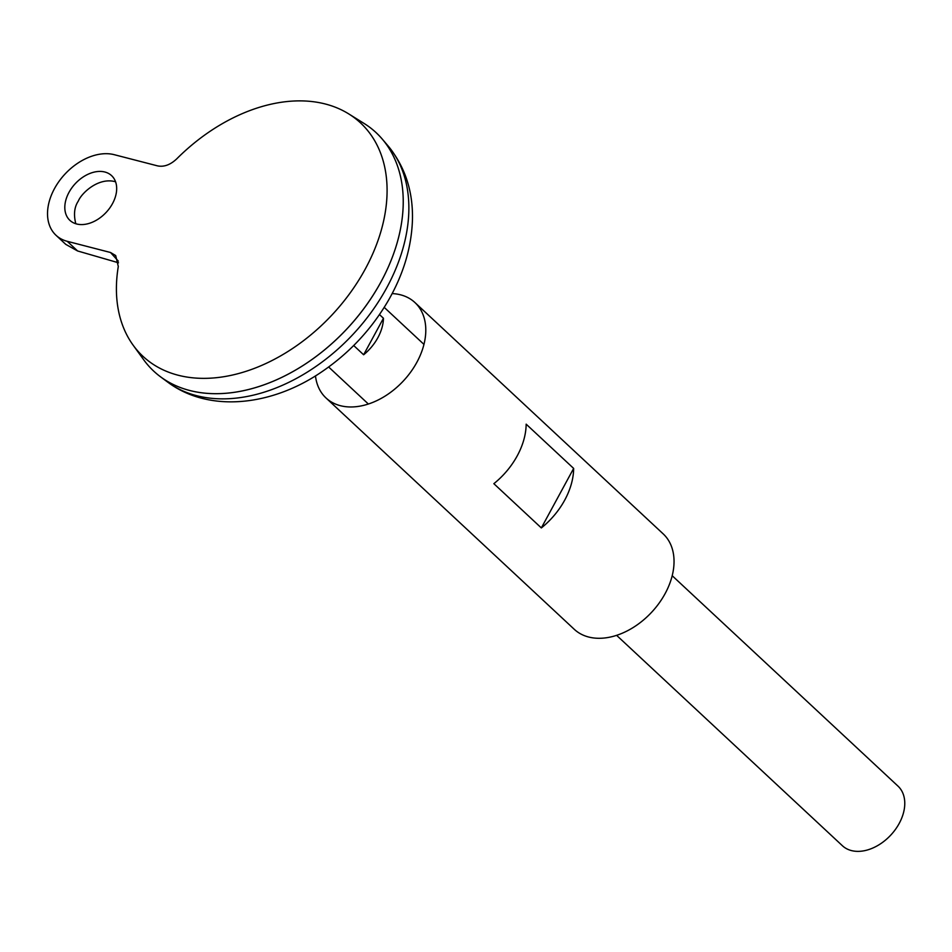<?xml version="1.0" encoding="UTF-8"?>
<svg xmlns="http://www.w3.org/2000/svg" width="952" height="952" viewBox="0 0 952 952"><rect width="100%" height="100%" fill="white"/><g stroke="black" fill="none" stroke-linecap="round" stroke-linejoin="round"><path stroke-width="1.43" d="M118.298 266.5A159.543 110.075 -47 0 0 133.173 345.243A159.543 110.075 -47 0 0 332.272 314.66A159.543 110.075 -47 0 0 348.741 113.907A159.543 110.075 -47 0 0 176.739 158.853C170.372 164.839 163.97 167.183 157.544 165.874L114.264 154.688A50.956 35.153 133 0 0 59.25 181.059A50.956 35.153 133 0 0 56.013 235.275A50.956 35.153 133 0 0 67.223 241.308L110.515 252.494L115.692 255.564L118.298 266.5M133.173 345.243L143.74 359.832A163.042 112.479 -47 0 0 347.206 328.583A163.042 112.479 -47 0 0 364.033 123.415L348.741 113.907M153.772 371.185A163.042 112.479 -47 0 0 160.543 376.813A163.042 112.479 -47 0 0 347.218 328.595A163.042 112.479 -47 0 0 382.157 138.98A163.042 112.479 -47 0 0 376.064 132.625M309.674 361.094A162.994 112.455 -47 0 0 376.992 288.861M76.636 223.982A30.571 21.087 133 0 1 69.901 220.364A30.571 21.087 133 0 1 68.984 192.375A30.571 21.087 133 0 1 111.586 175.632A30.571 21.087 133 0 1 109.635 208.167A30.571 21.087 133 0 1 76.636 223.982M616.622 635.353L842.413 845.745A40.758 28.12 -47 0 0 890.774 835.094A40.758 28.12 -47 0 0 897.986 786.114L672.195 575.71M379.479 314.577L383.454 318.265A40.758 28.12 133 0 1 363.628 354.775L353.704 345.528M383.454 318.265L363.628 354.775M56.013 235.275L65.759 244.366L77.588 250.959L118.512 262.788M115.561 181.772C98.484 176.893 81.503 193.137 78.314 201.062C74.316 207.072 73.483 214.628 75.815 223.756M315.469 375.885A65.212 44.994 -47 0 0 326.012 397.972L574.258 629.296A65.212 44.994 -47 0 0 651.632 612.255A65.212 44.994 -47 0 0 663.175 533.87L414.929 302.546A65.212 44.994 -47 0 0 400.566 294.822A65.212 44.994 -47 0 0 392.153 293.585M326.012 397.972A65.212 44.994 -47 0 0 403.386 380.931A65.212 44.994 -47 0 0 414.929 302.546M541.343 527.932L493.85 483.675A65.212 44.994 -47 0 0 526.159 424.164L573.651 468.42A65.212 44.994 133 0 1 541.343 527.932L573.651 468.42M387.916 145.715C405.088 166.612 413.263 191.53 412.43 220.459C411.395 248.115 403.124 275.211 387.619 301.748C370.828 330.082 348.825 353.478 321.609 371.935C271.808 405.968 209.166 413.144 167.659 382.085A162.042 111.789 -47 0 0 353.192 334.164A162.042 111.789 -47 0 0 387.916 145.715L382.157 138.98M118.322 261.134L110.515 252.494M77.588 250.959L67.223 241.308M167.659 382.085L160.543 376.813M423.949 344.386L384.215 307.365M368.376 404.029L328.642 366.996"/></g></svg>
